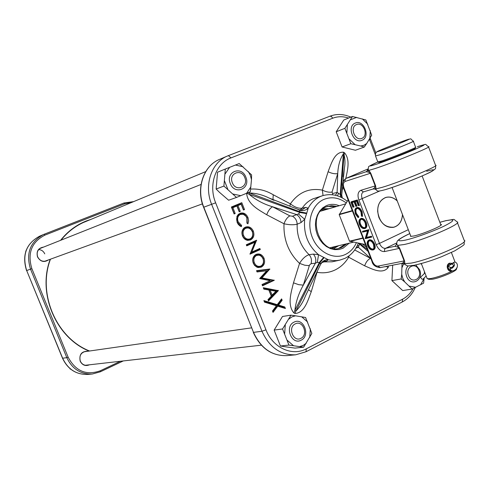 <?xml version="1.0" encoding="UTF-8"?>
<svg xmlns="http://www.w3.org/2000/svg" width="489" height="489" viewBox="0 0 489 489"><rect width="100%" height="100%" fill="white"/><g stroke="black" fill="none" stroke-linecap="round" stroke-linejoin="round"><path stroke-width="0.73" d="M289.867 206.156L290.368 203.858C294.788 207.244 298.736 208.675 302.22 208.161L305.778 207.385L308.192 208.192L306.768 213.118L300.191 211.878L249.463 192.996L249.054 194.231L299.989 212.513L299.604 210.203L297.905 209.433M388.566 266.016L388.138 267.593C382.331 274.671 372.05 268.968 364.66 265.814L347.789 256.731M306.768 213.118L304.702 219.292L300.986 222.617L297.153 224.2C293.559 225.068 289.176 224.922 283.999 223.766L266.707 214.75C259.091 210.05 247.507 204.414 246.639 193.265M300.986 222.617C300.869 218.974 299.305 216.26 296.303 214.482L272.556 206.768L289.867 215.869L292.483 216.236C295.442 217.966 296.994 220.625 297.153 224.2C296.786 236.352 300.766 246.511 309.091 254.69L313.308 254.103L318.553 254.708L323.687 257.373L319.464 262.3L294.849 310.472L295.949 311.01L320.026 262.587L317.337 262.324L315.381 263.223L311.071 263.681L308.828 265.649L304.714 265.209L299.549 263.375C302.416 258.724 305.594 255.826 309.091 254.69C311.328 257.238 311.994 260.24 311.071 263.681M323.687 257.373L328.327 259.751L326.731 261.016L321.872 262.587M323.04 195.557L322.373 190.129C325.888 191.871 329.109 192.532 332.031 192.098L332.697 193.516L337.123 192.409L337.74 173.613L332.031 192.098M317.337 271.218L311.261 291.676C308.021 300.142 304.445 313.192 294.959 313.461L293.858 312.923C286.957 304.763 291.303 291.902 293.486 282.831L299.549 263.375C288.589 252.825 283.406 239.622 283.999 223.766C285.429 219.854 287.385 217.22 289.867 215.869M272.978 199.536L273.223 194.75L290.368 203.858C298.528 192.281 309.195 187.703 322.373 190.129L328.113 171.706C331.218 163.742 334.641 151.688 343.492 152.201L344.519 152.782C350.576 159.927 347.349 170.637 345.821 178.448M254.83 242.275L246.731 245.851L246.297 244.757L256.603 240.209L251.78 252.079L259.867 248.473L260.295 249.561L250.013 254.164L254.83 242.275L254.555 241.994L246.597 245.509M253.29 263.223C252.159 259.916 252.715 257.202 254.952 255.075L256.114 254.378C259.531 253.235 262.171 254.524 264.029 258.241C265.319 262.306 264.378 265.27 261.218 267.153L258.149 267.556L256.847 267.135L254.561 265.405L253.29 263.223M268.993 302.159L277.251 304.684L281.597 298.883L282.135 300.24L278.522 305.069L284.8 306.988L285.399 308.51L277.703 306.169L273.039 312.392L272.495 311.022L276.432 305.778L264.494 302.141L263.883 300.594L268.993 302.159L268.632 302.667L276.578 305.099L277.251 304.684M263.284 287.728L278.351 290.649L268.516 300.943L267.99 299.629L271.285 296.181L268.852 290.02L263.852 289.158L263.284 287.728M261.915 277.935L274.268 280.295L262.52 285.79L262.025 284.531L270.172 280.723L259.659 278.553L266.749 270.747L257.049 271.957L256.536 270.655L269.818 269.011L261.915 277.935L260.692 278.265L272.948 280.441L262.361 285.387M242.501 235.942C241.401 232.782 241.884 230.142 243.956 228.021L245.356 227.153C248.803 226.059 251.456 227.385 253.326 231.12C254.616 235.191 253.669 238.137 250.478 239.971L247.66 240.38C245.289 239.934 243.571 238.455 242.501 235.942M240.007 213.302C243.522 212.275 246.181 213.711 247.99 217.593L248.632 220.796L247.929 223.84L246.933 223.149L246.902 217.978L245.735 215.997L243.247 214.28L240.374 214.427C237.746 215.949 237.006 218.406 238.155 221.798L241.621 225.429L241.383 226.658L239.836 225.887L238.216 224.31L237.086 222.263L236.914 216.425L238.351 214.347L239.384 213.772C242.764 212.782 245.319 214.164 247.061 217.911L247.257 223.375M234.115 213.95L231.376 207.018L241.792 202.678L244.512 209.573L243.455 210.019L241.163 204.219L237.966 205.551L240.264 211.364L239.194 211.81L236.902 205.997L232.886 207.672L235.185 213.497L234.115 213.95M264.164 301.31L268.632 302.667M277.703 306.169L276.86 306.01L272.709 311.554M280.912 299.794L281.12 300.319L277.361 305.332L283.889 307.324L284.213 308.149M283.889 307.324L284.8 306.988M277.361 305.332L278.522 305.069M281.12 300.319L282.135 300.24M263.516 288.302L277.324 290.704L278.223 290.325M268.235 300.234L277.33 290.717L278.351 290.649M270.191 290.252L269.084 290.081L271.352 295.821L275.998 291.255L270.191 290.252L272.171 295.252M256.664 270.973L268.681 269.488L260.692 278.265M266.749 270.747L256.982 271.786M262.055 284.604L270.172 280.723M272.948 280.441L274.195 280.118M268.681 269.488L269.885 269.182M269.402 269.225L269.818 269.011M273.767 280.301L274.268 280.295M254.995 255.044L256.114 254.378M255.472 254.8C258.767 253.705 261.303 254.946 263.088 258.516C264.335 262.428 263.43 265.282 260.38 267.086L261.218 267.153M260.38 267.086L258.161 267.556M263.088 258.516L264.029 258.241M258.253 255.087L255.716 255.417C253.076 257.025 252.3 259.543 253.394 262.972C254.94 266.248 257.19 267.41 260.142 266.468L261.04 265.937M263.003 258.773L261.915 256.957L260.362 255.661L258.913 255.148L256.548 255.466C254.023 257 253.284 259.414 254.329 262.703C255.814 265.845 257.966 266.963 260.79 266.059L261.621 265.558C263.492 263.803 263.95 261.542 263.003 258.773M255.716 255.417L256.548 255.466M253.394 262.972L254.329 262.703M260.142 266.468L260.79 266.059M246.352 244.891L255.643 240.79L250.588 252.758L259.023 248.993L259.262 249.61L249.983 253.76M259.262 249.61L260.295 249.561M259.023 248.993L259.867 248.473M250.588 252.758L251.78 252.079M255.643 240.79L256.694 240.435M256.053 240.557L256.603 240.209M243.987 227.996L245.356 227.153M244.726 227.605C248.045 226.56 250.6 227.831 252.391 231.419C253.644 235.337 252.727 238.18 249.659 239.934L250.478 239.971M249.659 239.934L247.672 240.38M252.391 231.419L253.326 231.12M247.342 227.892L244.977 228.222C242.312 229.799 241.529 232.299 242.623 235.735C244.176 239.023 246.444 240.221 249.414 239.317L250.545 238.62M252.293 231.633L251.138 229.732L249.469 228.406L247.929 227.923L245.796 228.247C243.247 229.744 242.501 232.141 243.546 235.435C245.044 238.595 247.208 239.744 250.05 238.876L251.077 238.241C252.807 236.487 253.21 234.286 252.293 231.633M244.977 228.222L245.796 228.247M242.623 235.735L243.546 235.435M249.414 239.317L250.05 238.876M238.394 214.31L239.384 213.772M241.774 214.09L239.561 214.427C236.81 216.028 236.04 218.589 237.232 222.11L240.637 225.802L240.539 226.303M247.061 217.911L247.99 217.593M240.637 225.802L241.621 225.429M237.232 222.11L238.155 221.798M239.561 214.427L240.374 214.427M231.45 207.214L241.792 202.678M240.967 203.247L243.498 209.659L244.512 209.573M237.966 205.551L236.951 205.643L240.551 204.139L241.163 204.219M236.951 205.643L239.243 211.444L240.264 211.364M232.886 207.672L231.872 207.764L236.291 205.918L236.902 205.997M231.872 207.764L234.176 213.583L235.185 213.497M335.436 195.27L337.123 192.409L340.228 194.42L340.9 197.195M343.492 152.201L340.228 194.42L340.772 194.72L344.097 154.891L343.064 154.304C339.843 159.567 338.07 166.003 337.74 173.613C334.812 174.096 331.603 173.461 328.113 171.706M341.334 197.403L340.772 194.72L341.719 195.05L341.701 195.472M343.192 176.645L344.39 167.99M343.089 181.663L344.39 167.984C345.252 163.809 345.155 159.445 344.097 154.891L344.519 152.782M367.3 249.39L359.666 243.406L359.488 244.035L368.083 251.395M358.694 243.21L359.488 244.035L358.437 247.293L356.738 246.682M364.66 265.814C365.974 262 367.948 259.506 370.589 258.333L358.437 247.293L355.937 248.106M354.714 249.983L370.845 258.528M384.66 266.786L386.493 266.536L388.138 267.593M294.959 313.461L295.949 311.01C300.014 306.933 303.18 301.933 305.436 295.998L320.442 264.683L320.656 264.023L320.026 262.587L324.146 257.605M309.354 265.594L303.333 285.118L315.381 263.223C316.31 259.708 315.619 256.67 313.308 254.103M293.486 282.831L298.687 284.671L303.333 285.118C298.73 293.241 295.9 301.695 294.849 310.472L293.858 312.923M292.483 216.236L298.412 213.962L299.989 212.513L306.603 213.644M246.749 193.222L249.054 194.231C255.869 199.983 263.705 204.157 272.556 206.768C270.111 208.155 268.161 210.814 266.707 214.75M274.653 200.319L268.968 197.978C262.489 194.799 255.992 193.137 249.463 192.996L248.351 192.556M332.227 194.732L332.697 193.516M338.498 193.283L337.544 195.857M341.719 195.05L342.331 197.923M343.749 180.252L343.266 179.848M305.778 207.385L301.707 210.074L298.981 209.75M300.154 210.056L302.22 208.161C305.069 203.846 308.681 200.734 313.052 198.815L322.587 195.692C331.34 193.265 339.562 195.123 347.269 201.279M322.587 195.692L320.411 196.505C315.234 198.797 311.163 202.691 308.192 208.192C305.704 210.435 302.844 211.107 299.604 210.203M317.337 262.324L318.553 254.708C308.021 245.619 303.4 233.809 304.702 219.292L298.412 213.962M344.549 258.498L339.721 260.148L336.518 260.613L332.428 260.539L328.327 259.751C324.94 259.659 322.385 261.083 320.656 264.023M326.731 261.016L324.011 261.175C322.936 262.11 323.724 260.148 320.582 264.384M308.467 289.714L311.261 291.676M344.782 258.424L339.721 260.148L332.165 261.798L322.673 261.896M316.878 272.171L317.178 272.324C323.48 273.406 329.433 272.63 335.032 269.989C340.595 267.269 345.106 263.082 348.559 257.422L349.183 255.741M358.95 245.979L357.422 245.301M89.438 364.806C85.422 366.414 82.335 365.21 80.178 361.188C78.992 354.543 81.535 351.236 87.818 351.255M87.103 351.359L85.942 351.31C80.917 352.465 79.041 355.735 80.318 361.108C81.871 364.293 84.297 365.668 87.604 365.234L88.723 364.886M48.521 259.897C44.059 262.715 40.385 261.713 37.506 256.884C36.186 251.297 38.197 248.039 43.533 247.104M42.861 247.379L41.718 247.599C37.732 249.311 36.382 252.385 37.653 256.823C39.78 260.79 42.843 262.098 46.84 260.735L47.836 260.148M397.282 201.016C393.767 197.642 389.984 196.45 385.931 197.458C380.399 199.5 377.642 204.188 377.661 211.511C379.543 222.538 384.935 227.758 393.828 227.177C399.116 225.484 402.001 221.266 402.471 214.518M300.955 338.321C308.73 334.788 302.801 319.72 295.258 323.883C287.404 327.373 293.412 342.587 300.955 338.321M69.909 368.535L70.514 369.03M70.642 369.134L70.159 369.073M288.828 319.103L291.945 316.878L295.503 315.808L305.588 317.502L311.854 333.425L303.62 347.208L288.932 345.075L282.563 328.963L290.986 315.173L295.503 315.808M294.023 322.147C284.195 326.499 291.713 345.534 301.138 340.185C310.839 335.76 303.443 316.97 294.023 322.147M303.62 347.208L295.001 348.107L284.409 346.646L280.435 346.01L288.932 345.075M280.435 346.01L274.14 330.093L282.563 328.963M274.14 330.093L282.508 316.475L290.986 315.173M301.658 316.793L307.679 322.074M284.677 333.59L285.276 324.916M293.473 345.668L287.361 340.387M306.285 343.174L303.211 345.442L299.665 346.567M310.319 328.785L309.757 337.361M248.278 171.529L250.374 175.398L251.48 179.665L250.301 191.737L236.511 197.434L223.913 186.077L225.307 169.047L239.2 163.558L251.603 174.897L251.48 179.665M245.875 177.214C241.658 165.294 225.252 171.767 230.282 183.509C234.634 195.521 250.906 188.791 245.875 177.214M236.511 197.434L228.626 200.227L219.524 192.373L216.144 189.035L223.913 186.077M216.144 189.035L217.544 172.207L225.307 169.047M250.93 186.767L246.584 193.289M235.453 165.037L243.051 166.749M225.148 173.864L229.598 167.348M227.819 189.286L224.561 181.046M240.777 195.686L233.131 194.066M342.086 146.969L336.206 131.767L343.755 120.025L352.477 116.468L365.845 119.97L371.695 135.178L366.707 143.503L363.908 145.294L360.68 145.997L350.827 143.717L342.086 146.969L355.424 150.251L364.268 147.061L360.68 145.997M366.707 143.503L364.268 147.061M361.976 140.282C370.815 137.134 363.908 119.182 355.338 123.051C346.389 126.125 353.406 144.292 361.976 140.282M336.206 131.767L344.886 128.326L352.477 116.468M350.827 143.717L344.886 128.326M355.014 144.585L349.384 139.163M370.283 130.679L369.837 138.497M362.276 118.851L367.82 124.267M350.564 119.768L356.64 117.372M346.884 132.678L347.367 124.768M392.691 265.203L391.915 280.607L402.716 290.582L412.068 289.06L404.641 281.841L402.753 278.265L401.714 274.268L402.007 263.363M404.641 281.841L401.182 278.962L401.714 274.268M408.162 265.845C405.742 268.687 405.222 272.184 406.597 276.334C410.528 287.391 424.14 280.411 419.641 269.775L415.791 264.959M391.915 280.607L401.182 278.962M424.146 277.984L423.608 283.149L412.068 289.06M424.434 271.609L424.354 273.547M420.876 263.705L421.695 264.482M402.056 267.52L403.718 263.595M415.723 287.294L409.226 286.102M424.122 278.504L420.583 284.8M424.379 271.456L424.434 271.829M232.336 182.697C235.808 192.299 248.846 186.939 244.818 177.654C241.432 168.1 228.308 173.308 232.336 182.697M356.536 124.561C349.384 127.024 354.996 141.559 361.854 138.356C368.932 135.844 363.4 121.455 356.536 124.561M418.92 270.319C415.858 261.511 404.88 266.951 408.486 275.57C411.622 284.421 422.527 278.846 418.92 270.319M44.743 253.87C43.515 251.212 41.498 249.775 38.704 249.561M25.691 251.67L26.253 250.087M402.52 214.64C402.013 221.358 399.116 225.557 393.841 227.238C387.325 228.198 382.337 224.922 378.883 217.422C376.108 207.464 378.449 200.79 385.913 197.397C389.947 196.395 393.724 197.562 397.233 200.9M410.552 235.521L410.619 236.413L414.018 235.955C422.924 234.06 442.985 225.618 441.347 224.469L440.595 224.268M396.689 243.125L396.542 243.84L399.715 248.302L404.55 260.833L404.892 263.693L404.611 264.207L404.317 263.962M368.248 240.582L369.421 239.818C371.499 239.61 373.235 241.022 374.629 244.042C375.674 247.208 375.246 249.152 373.358 249.885L372.881 249.94M362.557 232.122L362.783 231.218L368.895 229.689L366.597 237.403L371.432 236.242L371.768 237.104L365.631 238.571L365.155 238.601L367.581 230.869L362.557 232.122L367.551 230.973M360.014 219.133L361.12 218.394C363.18 218.131 364.904 219.518 366.304 222.538C367.349 225.716 366.939 227.697 365.069 228.485L364.409 228.559M362.153 211.823L362.508 216.382L361.426 215.985L361.023 212.183C359.965 209.702 358.571 208.442 356.848 208.406L357.27 208.393C355.772 209.121 355.479 210.802 356.395 213.418L358.73 216.572L358.663 217.422L357.917 217.416L355.295 213.834L354.831 209.75L355.692 208.369L356.976 207.519C359.06 207.269 360.79 208.705 362.153 211.823L361.408 212.134L361.805 216.364M355.913 208.173L356.976 207.519M351.353 201.737L357.392 199.964L359.501 205.423L358.315 205.631L356.536 201.046L354.415 201.664L355.234 201.56L357.007 206.138L355.827 206.346L354.054 201.774L351.481 202.525L352.3 202.422L354.067 206.975L352.893 207.183L350.949 202.177L351.353 201.737M356.585 201.168L355.234 201.56M354.103 201.896L352.3 202.422M380.693 267.507L401.97 263.369L403.443 262.477L404.116 260.888L399.287 248.363L397.502 247.067L394.886 246.279L396.341 244.897L395.919 245.227L396.542 243.84M367.954 169.017L370.741 173.161L375.619 185.814L376.035 188.876L375.699 189.579M360.876 190.3L363.449 191.902L373.015 189.011L374.598 187.703L375.204 185.93L360.876 190.3C357.936 191.755 357.276 194.995 358.883 200.019L376.139 244.61L379.458 243.406L362.196 198.772C361.084 195.349 361.487 193.063 363.413 191.908M375.619 185.814L375.204 185.93L370.326 173.283L368.596 172.146L366.133 171.767L345.949 178.393C342.367 181.657 341.548 184.86 343.492 187.99L343.963 187.874C342.893 184.555 343.309 182.403 345.197 181.425L370.741 173.161M365.43 244.561L349.513 241.175L339.213 214.677L348.113 199.909M374.598 187.703L376.035 188.876L382.025 187.385C399.629 182.263 441.378 164.97 435.534 165.258L428.572 147.006M367.783 169.286L366.946 171.26L366.133 171.767L367.367 170.802M368.596 172.146L368.895 170.361L374.806 168.644C392.245 163.045 434.116 145.899 428.456 146.7C423.841 143.632 428.67 143.607 417.478 146.651L417.331 146.706C427.001 143.552 426.219 144.432 414.984 149.365C403.871 154.139 385.265 161.291 376.09 164.335C367.532 167.085 368.089 166.327 377.759 162.048C364.971 168.295 369.745 165.319 367.979 169.506L366.719 171.376L368.627 170.148M403.786 263.626L404.372 264.127M403.443 262.477L404.892 263.693L411.2 263.1C429.446 259.891 470.724 242 464.128 240.24L457.423 222.66M397.502 247.067L397.82 245.356L404.048 244.543C422.135 240.863 463.529 223.118 457.117 221.859C452.209 218.338 456.488 219.268 446.029 220.618L439.843 222.293M350.949 202.177L357.392 199.964M351.481 202.525L353.247 207.079L354.067 206.975M353.247 207.079L352.893 207.183M354.415 201.664L356.188 206.242L357.007 206.138M356.188 206.242L355.827 206.346M356.726 200.484L358.675 205.527L359.501 205.423M358.675 205.527L358.315 205.631M356.444 207.996C358.443 207.758 360.1 209.133 361.408 212.134M356.579 208.461C355.008 209.237 354.696 210.997 355.656 213.73L357.954 216.92L358.73 216.572M357.954 216.92L357.917 217.416M355.656 213.73L356.395 213.418M360.595 218.876C362.569 218.632 364.226 219.952 365.558 222.85C366.573 225.906 366.175 227.813 364.378 228.565L364.091 228.614C362.196 228.601 360.644 227.238 359.446 224.53C358.596 222.122 358.743 220.356 359.88 219.225L361.12 218.394M365.21 222.99C364.128 220.539 362.728 219.304 361.016 219.274L360.772 219.329C359.232 220.056 358.908 221.743 359.794 224.402C360.949 227.03 362.416 228.265 364.207 228.112L365.222 227.397L365.662 226.187L365.21 222.99M365.558 222.85L366.304 222.538M364.378 228.565L365.069 228.485M364.207 228.112L365.197 227.434M360.772 219.329L361.383 219.261M361.426 219.261C359.99 219.971 359.69 221.578 360.527 224.09C361.634 226.596 363.034 227.776 364.733 227.623M359.794 224.402L360.527 224.09M362.386 231.676L368.144 230.233L365.711 237.978L370.772 236.762L370.949 237.214L365.155 238.601M370.949 237.214L371.768 237.104M370.772 236.762L371.432 236.242M365.711 237.978L366.597 237.403M368.144 230.233L368.969 229.873M368.504 230.001L368.895 229.689M368.895 240.307C370.888 240.111 372.551 241.462 373.889 244.359C374.892 247.403 374.488 249.268 372.673 249.971L372.459 250.001C370.521 249.995 368.944 248.614 367.716 245.857C366.878 243.504 367.019 241.768 368.131 240.667L369.421 239.818M373.535 244.488C372.435 242.006 371.01 240.753 369.268 240.716L369.073 240.753C367.52 241.438 367.184 243.094 368.064 245.741C369.219 248.363 370.699 249.622 372.502 249.518L373.382 249.017L373.92 247.947L373.535 244.488M373.889 244.359L374.629 244.042M372.673 249.971L373.358 249.885M372.502 249.518L373.547 248.815M369.073 240.753L369.757 240.674M369.653 240.704C368.26 241.407 367.972 242.978 368.798 245.423C369.904 247.935 371.31 249.133 373.021 249.023M368.064 245.741L368.798 245.423M452.466 270.839L452.392 270.875C448.016 273.198 444.917 265.087 449.44 263.161L452.019 263.314M451.084 264.249L448.994 263.968C446.304 267.202 446.915 269.384 450.827 270.527L451.164 270.435M415.552 147.409L415.155 148.277C417.765 148.033 393.345 157.99 383.003 161.382L378.834 162.434M377.789 161.89L382.068 160.844C392.863 157.293 418.401 146.883 415.662 147.158M456.793 268.18L456.42 268.974C457.57 270.655 440.131 278.076 432.19 279.274L428.67 279.231M426.934 278.1L427.582 278.761L430.827 278.553C437.948 277.08 445.253 274.506 452.741 270.839M456.194 268.718L457.191 267.349M452.606 267.905L452.514 267.037M453.761 265.979L453.89 266.468M447.233 266.719L449.312 266.713L450.962 268.32L451.604 268.369C454.244 266.774 455.008 265.032 453.896 263.149L453.236 263.1L447.246 266.646M426.133 276.034L422.887 279.219L421.934 279.152L420.522 277.324L424.953 272.96M454.397 265.331L451.115 267.807M449.874 267.055L451.934 268.278M345.717 244.017L338.516 248.473L345.644 244.029M331.988 248.265L336.615 246.187M338.755 245.674L333.675 248.595M335.974 246.34L331.958 248.253L335.925 246.352M349.17 243.192L342.954 248.278L338.944 249.524L334.696 249.641L330.43 248.62L326.365 246.499L322.703 243.388L319.641 239.439L317.33 234.848L315.9 229.861L315.417 224.732L315.912 219.72L317.349 215.087L319.659 211.071L322.716 207.868L326.359 205.643C330.515 203.889 334.8 203.919 339.213 205.722M336.842 206.419L331.652 205.667L326.218 206.859M327.85 206.266L326.163 206.89C306.444 214.145 319.011 254.445 339.036 248.357L341.884 247.367L346.768 243.766M326.151 209.555L321.756 209.873L326.194 209.543M326.829 209.359L321.78 209.848M335.735 206.743L327.343 206.431L335.802 206.725M346.249 202.935C338.969 197.587 331.53 196.407 323.926 199.402C311.909 204.457 306.267 222.263 312.208 237.171C317.972 252.165 333.663 260.179 345.368 254.476C350.24 252.098 353.914 248.192 356.389 242.752M343.211 187.171L342.214 190.429M250.661 189.09C258.449 188.558 265.967 190.441 273.223 194.75M375.307 154.597L369.384 139.218M348.584 118.057C343.082 116.248 337.789 116.303 332.697 118.228L231.022 157.88C215.728 163.344 208.161 184.909 215.643 202.819L265.979 329.83C272.709 347.74 292.147 356.634 306.297 348.84L402.667 299.146C407.05 296.841 410.552 293.302 413.187 288.528M228.43 155.606L329.983 116.18L331.475 116.504L332.697 118.228M215.643 202.819L203.791 207.195L253.516 332.386L261.957 331.242L211.645 204.384C203.681 185.307 211.425 162.33 227.519 155.973L330.008 116.174C336.817 113.662 343.755 113.986 350.821 117.14M219.573 159.365C203.62 165.667 195.924 188.369 203.791 207.195L203.601 207.25C195.759 188.497 203.455 165.759 219.573 159.365L228.4 155.618L231.022 157.88M203.607 207.257L253.516 332.386C260.833 348.345 271.963 356.096 286.909 355.625L295.668 354.8C280.594 355.265 269.353 347.416 261.957 331.242L265.979 329.83M305.998 351.762L295.668 354.8L305.998 351.762L306.297 348.84M369.519 139.561L370.509 139.12L375.833 152.953M306.102 351.707L402.19 302.013L402.667 299.146M286.909 355.625C271.805 356.078 260.606 348.327 253.302 332.373L253.29 332.343M388.474 266.407L387.973 266.132M323.082 208.724L328.938 208.736M86.865 221.077L84.768 221.884M87.91 220.643L85.282 221.664C75.789 225.655 67.69 231.823 60.978 240.166M89.573 351.004C56.394 338.131 37.219 293.559 50.471 259.188C37.201 293.565 56.376 338.125 89.56 351.004M91.205 219.274L86.357 220.942C76.229 224.964 67.635 231.431 60.581 240.325M131.755 202.391L124.75 203.797L44.902 235.123C31.583 242.043 27.237 253.216 31.858 268.638L68.142 357.19C75.563 371.175 86.266 375.711 100.257 370.79L120.41 361.267M50.233 259.274C37.133 293.608 56.137 337.966 89.151 351.065M88.026 374.403C76.339 374.819 67.83 369.427 62.506 358.229L66.81 357.673L30.532 269.158L26.681 270.539L62.647 358.235C67.983 369.439 76.443 374.825 88.026 374.403L92.378 373.993C80.709 374.415 72.189 368.975 66.81 357.673L68.142 357.19M31.858 268.638L30.532 269.158C25.758 253.473 30.067 241.933 43.454 234.543L123.937 203.002L124.75 203.797M100.257 370.79L100.294 371.817L123.271 360.943L100.343 371.781M100.251 371.823L92.378 373.993L100.251 371.823M26.553 270.576C21.816 255.069 26.143 243.62 39.523 236.224C26.229 243.553 21.95 254.989 26.681 270.539L62.506 358.229M39.523 236.224L44.12 234.268L44.902 235.123M426.714 171.272C436.506 168.467 435.833 169.646 424.709 174.799C413.676 179.738 395.057 186.755 385.778 189.487M439.849 222.318L445.626 220.765C455.65 218.669 455.204 220.423 444.293 226.028C433.431 231.303 414.776 238.045 405.289 240.154C395.412 241.976 396.921 239.781 409.806 233.583M371.976 261.45L372.496 261.474L343.963 187.874M372.496 261.474C373.951 264.653 375.79 266.199 378.009 266.102L404.55 260.833M399.715 248.302L384.562 251.56C381.157 251.762 378.352 249.445 376.139 244.61M384.562 251.56L384.458 249.653L385.485 248.357L394.886 246.279M408.309 229.689L379.458 243.406C381.041 246.859 383.046 248.51 385.485 248.357L396.707 242.966M343.486 187.965L372.001 261.505C372.844 265.124 375.613 267.171 380.301 267.642L378.009 266.102M379.721 190.985L358.883 200.019M345.949 178.393L367.954 168.968L345.943 178.424L345.038 179.805L345.197 181.425M339.238 214.286L352.269 210.618M349.513 241.175L362.869 237.954M352.404 210.973L339.213 214.677M362.985 238.247L349.788 241.425M449.44 263.161L448.994 263.968M381.017 150.545C393.657 146.174 419.165 135.435 405.094 140.422C392.655 144.75 367.697 155.227 381.017 150.545M377.85 162.055L375.552 156.083C375.228 153.956 375.662 152.556 376.842 151.877C375.79 151.816 395.173 143.894 405.21 140.38C413.113 138.54 409.097 137.867 413.303 141.168C416.665 140.539 390.711 151.101 379.745 154.817L375.503 155.942M447.845 266.603L448.615 268.852L449.397 269.011L447.9 269.28M451.384 268.394L450.455 267.831L450.265 269.512M454.073 265.649L451.573 263.748M447.961 266.584L448.786 265.619L447.441 265.869M358.333 243.137C355.595 250.179 351.114 255.264 344.879 258.381M370.509 139.12L370.087 138.063M415.24 287.532C412.349 294.06 408.034 298.865 402.306 301.951M341.732 195.068L342.765 184.934M362.325 243.938L366.414 247.092M298.681 209.634L268.968 197.978L273.797 200.282M84.249 222.098L85.282 221.664C75.795 225.649 67.696 231.817 60.991 240.166M44.12 234.268L123.943 203.002L133.662 201.596M320.521 211.205L345.699 203.821M384.88 197.758L385.931 197.458M392.765 227.44L393.828 227.177M330.222 247.709L353.468 242.165M205.722 171.608L84.181 222.195M251.511 327.862L83.747 351.835M261.34 345.179L85.349 365.271M202.415 203.864L44.603 261.322M201.04 184.451L39.658 248.65M435.693 165.692C435.277 169.347 436.744 167.843 432.105 171.242C425.198 175.196 397.985 185.948 385.509 189.585C375.332 192.385 377.96 190.521 375.809 189.653L375.809 189.653C375.766 189.219 374.831 189.005 373.015 189.011L363.449 191.902M441.09 225.019L441.347 224.469M464.471 241.181C462.912 245.778 468.199 242.422 454.77 250.845L441.463 256.756C435.338 259.097 428.168 261.988 414.33 265.258C406.94 266.04 408.132 266.603 404.611 264.207L401.97 263.369M409.8 233.559C403.321 236.566 399.317 238.919 397.795 240.612C397.184 240.863 396.824 242.031 396.72 244.109M356.2 207.904L355.692 208.369M360.381 218.754L359.88 219.225M364.776 228.54L364.091 228.614M365.344 227.336L364.843 227.807M368.627 240.191L368.131 240.667M373.138 249.922L372.459 250.001M373.675 248.724L373.186 249.201M455.088 262.159L451.39 252.495M440.95 225.184L422.117 175.948M415.589 147.158L413.358 141.315M427.123 278.602L421.347 263.577M410.901 236.431L392.074 187.489M429.195 279.457L427.582 278.761M379.048 162.525L377.942 162.042M449.397 269.011L450.045 269.048C451.023 270.643 452.062 271.224 453.156 270.79C459.318 268.95 458.04 261.548 454.153 262.19L448.786 265.619"/></g></svg>
